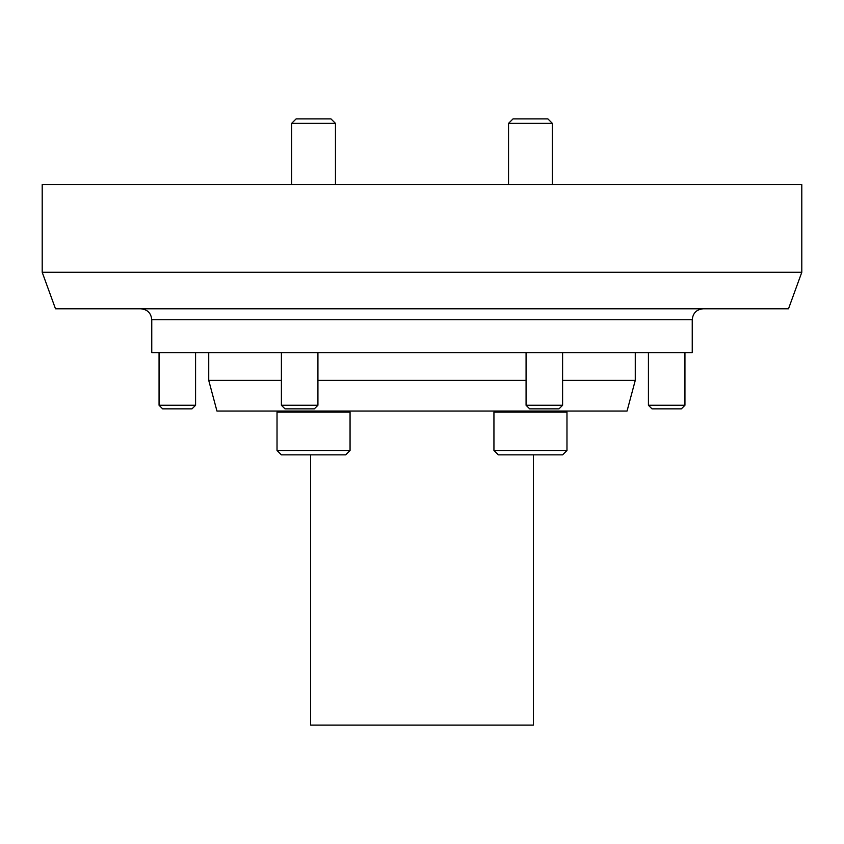 <?xml version="1.0" encoding="UTF-8"?>
<svg xmlns="http://www.w3.org/2000/svg" width="844" height="844" viewBox="0 0 844 844"><rect width="100%" height="100%" fill="white"/><g stroke="black" fill="none" stroke-linecap="round" stroke-linejoin="round"><path stroke-width="1.27" d="M801.8 184.625L42.2 184.625L42.2 272.274L801.8 272.274L801.8 184.625M801.8 272.274L788.507 308.788L55.493 308.788L42.2 272.274M151.762 319.749L692.238 319.749L692.238 352.613L151.762 352.613L151.762 319.749C151.108 313.092 147.457 309.442 140.8 308.788M635.268 352.613L635.268 380.37L562.6 380.37M526.076 380.37L317.924 380.37M281.4 380.37L208.732 380.37L208.732 352.613M635.268 380.37L627.05 411.049L216.95 411.049L208.732 380.37M533.387 454.863L533.387 725.112L310.613 725.112L310.613 454.863M684.938 352.613L684.938 405.268L648.424 405.268L648.424 352.613M684.938 405.268L681.361 408.855L652.001 408.855L648.424 405.268M195.576 352.613L195.576 405.268L159.062 405.268L159.062 352.613M195.576 405.268L191.999 408.855L162.639 408.855L159.062 405.268M317.924 352.613L317.924 405.268L281.4 405.268L281.4 352.613M317.924 405.268L314.337 408.855L284.987 408.855L281.4 405.268M562.6 352.613L562.6 405.268L526.076 405.268L526.076 352.613M562.6 405.268L559.013 408.855L529.663 408.855L526.076 405.268M277.022 450.485L281.411 454.863L345.681 454.863L350.06 450.485L350.06 412.136L277.022 412.136L277.022 450.485L350.06 450.485M291.634 184.625L291.634 123.372L335.458 123.372L335.458 184.625M291.634 123.372L296.117 118.888L330.975 118.888L335.458 123.372M493.94 450.485L498.319 454.863L562.589 454.863L566.978 450.485L566.978 412.136L493.94 412.136L493.94 450.485L566.978 450.485M508.542 184.625L508.542 123.372L552.366 123.372L552.366 184.625M508.542 123.372L513.025 118.888L547.883 118.888L552.366 123.372M692.238 319.749C692.892 313.092 696.543 309.442 703.2 308.788M278.119 411.049L277.022 412.136M348.962 411.049L350.06 412.136M495.038 411.049L493.94 412.136M565.881 411.049L566.978 412.136"/></g></svg>
